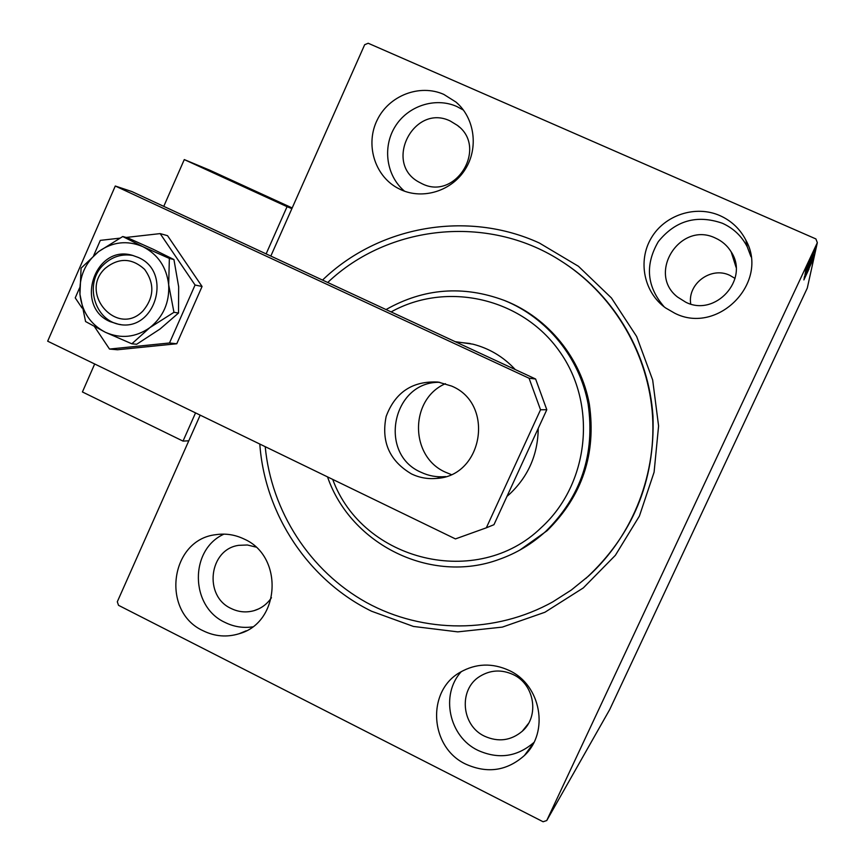 <?xml version="1.0" encoding="UTF-8"?>
<svg xmlns="http://www.w3.org/2000/svg" width="865" height="865" viewBox="0 0 865 865"><rect width="100%" height="100%" fill="white"/><g stroke="black" fill="none" stroke-linecap="round" stroke-linejoin="round"><path stroke-width="1.3" d="M322.537 280.076C378.438 226.014 467.143 209.827 539.392 243.033L578.415 266.269L611.436 297.96L636.651 336.507L652.664 379.951L658.589 425.991L654.091 472.182L639.408 516.059L615.361 555.33L583.291 587.93L544.939 612.247L502.36 627.103L457.769 631.872L413.438 626.444L371.561 611.231C308.308 580.231 264.744 514.275 259.803 444.048M585.81 578.49C632.78 535.165 655.173 481.059 652.978 416.184C648.88 355.018 615.588 297.441 565.699 264.02M735.661 263.976L734.904 263.641M203.178 630.78C214.866 636.51 226.868 637.494 239.162 633.721C280.303 622.649 283.904 556.433 244.287 539.122C235.204 534.711 225.765 533.229 215.958 534.667C170.081 539.479 160.544 611.631 203.178 630.78M223.981 534.127C189.37 549.567 189.976 606.527 224.932 622.389C233.734 626.747 242.924 628.25 252.526 626.876M674.765 313.227C717.799 335.339 769.753 282.466 745.857 240.124C740.083 228.976 731.455 220.813 719.983 215.634C695.536 204.767 664.569 215.028 651.183 238.145C637.548 261.133 643.971 292.478 665.542 307.897L674.765 313.227M750.993 256.764L747.241 246.806C741.694 236.091 733.412 228.252 722.383 223.256C696.79 214.412 675.446 220.521 658.341 241.595C644.749 264.971 646.728 286.748 664.266 306.945M400.992 189.759C423.147 199.891 451.692 190.97 465.165 169.454C478.81 148.066 474.734 118.062 456.05 102.124L443.777 94.382C419.709 83.656 389.12 95.485 377.302 119.802C365.181 143.968 374.329 175.281 397.295 187.9L400.992 189.759M463.456 110.093L456.774 106.482C435.084 96.848 407.631 105.963 395.024 126.755C382.222 147.439 386.439 176.049 404.561 191.208M465.824 764.163C487.471 773.807 506.998 770.92 524.417 755.502C549.578 732.255 541.068 684.961 509.226 670.494C492.272 662.731 475.912 663.325 460.158 672.289C426.218 691.135 429.678 747.522 465.824 764.163M461.294 671.618C440.09 694.682 448.967 736.742 478.01 750.388C498.532 759.535 517.14 756.897 533.856 742.505M484.584 736.212C498.327 742.343 510.88 740.699 522.233 731.271C539.717 716.317 534.559 684.28 513.161 674.57C501.516 669.283 490.401 669.899 479.783 676.408C458.342 689.394 461.229 725.53 484.584 736.212M422.055 183.726C455.606 200.875 488.044 147.796 457.477 125.425L450.243 121.003C413.989 103.173 383.303 162.804 418.682 181.964L422.055 183.726M685.783 302.22C715.301 317.336 749.706 279.417 731.174 251.866C727.368 245.692 722.145 241.097 715.506 238.113C680.29 220.64 646.609 273.372 677.598 297.084L685.783 302.22M735.045 278.411L729.779 275.329C711.127 266.161 687.34 283.72 690.713 304.015M255.813 547.048L247.39 544.993L238.794 545.328C208.995 549.21 203.351 596.115 231.171 608.506C238.61 612.128 246.266 612.842 254.126 610.636C261.349 608.409 267.123 604.105 271.459 597.715M809.326 260.603L814.765 248.763L809.272 260.581M814.333 250.547L808.213 263.62L814.3 250.536M807.942 264.69L814.235 251.25L807.942 264.69M813.533 254.299L805.293 272.097L813.489 254.288M812.927 257.1L804.904 274.237L812.83 257.056M812.484 259.219L804.482 276.551L812.473 259.219M811.911 261.879L804.126 278.573L811.911 261.879M808.991 268.983L803.877 279.903L808.991 268.983M817.328 242.687L807.283 288.099L609.738 709.505L546.745 820.55L817.328 242.687L815.911 238.935L368.187 43.25L364.673 44.71L270.821 256.072M804.007 279.211L811.835 262.225L804.007 279.211M812.473 259.77L804.212 277.406L812.473 259.77M808.678 266.971L812.949 257.5L808.678 266.971M809.121 264.744L813.468 255.099L809.121 264.744M805.564 270.572L813.933 252.396L805.564 270.572M813.651 252.223L814.365 250.623L813.608 252.202M813.868 251.207L814.592 249.596L813.814 251.185M814.225 249.52L814.96 247.887L814.17 249.498M546.745 820.55L543.09 821.75L118.527 605.316L117.305 601.77L200.183 415.135M808.494 269.545L805.866 275.232L808.472 269.523M808.84 266.031L805.38 273.697L808.84 266.031M805.769 272.259L808.332 266.788L805.704 272.226M809.153 265.058L812.17 258.559L809.078 265.025M809.294 263.771L805.769 271.567L809.262 263.749M806.148 270.204L812.668 256.116L806.018 270.15M810.364 260.224L807.553 266.312L810.364 260.224M811.662 255.218L809.121 260.83L811.662 255.218M332.711 479.405C362.619 561.342 477.469 589.725 541.166 527.693C589.26 484.086 597.618 404.679 559.579 351.471C522.049 297.884 446.556 280.93 391.121 311.919M386.039 309.562C423.818 288.196 463.24 285.158 504.327 300.436C547.015 317.66 579.712 357.84 588.146 404.193C595.217 454.093 581.064 496.521 545.664 531.467C531.964 543.944 516.47 553.254 499.17 559.374C431.365 584.578 350.855 544.809 327.521 476.885M470.225 343.535L455.79 341.945M455.185 341.664L472.874 344.162C489.385 348.422 503.517 356.888 515.259 369.56M538.235 428.359C537.933 454.147 528.601 475.869 510.231 493.504L506.987 496.359M327.716 282.487C388.299 224.889 487.287 214.066 559.72 260.149C611.068 292.186 646.382 349.276 652.156 410.853C657.66 472.452 633.256 535.24 588.341 576.22L571.322 590.027L552.919 601.791C495.31 633.969 423.32 633.677 366.555 602.559C309.886 571.181 271.275 511.204 265.22 446.675M519.681 550.183L547.134 530.688C582.307 495.959 596.385 453.811 589.357 404.225C580.966 358.153 548.475 318.233 506.047 301.107L503.83 300.242M445.41 383.682C409.394 399.219 409.588 456.882 445.724 472.312L451.119 474.507M439.734 382.319C392.483 381.087 377.518 453.93 421.125 472.312C428.759 475.912 436.76 477.35 445.151 476.615L445.648 476.572M411.621 473.998C419.449 477.707 427.656 479.178 436.263 478.432C482.994 476.485 495.148 403.879 451.617 386.071L438.187 382.071C412.648 380.719 395.305 392.148 386.168 416.379C381.032 441.788 389.51 460.991 411.621 473.998M47.672 341.188L455.444 538.917L486.325 527.812L540.538 409.772L529.056 378.232L115.283 186.018L47.672 341.188M486.325 527.812L493.958 524.698L546.799 409.729L540.538 409.772M529.056 378.232L535.619 379.011L131.891 191.565L115.283 186.018M535.619 379.011L546.799 409.729M292.186 207.946L209.979 170.286L184.277 159.582L163.766 206.367M94.685 363.981L82.424 391.964L183.023 441.107L195.544 412.886M291.883 208.649L287.061 206.681L266.117 253.888M188.797 440.793L183.023 441.107M184.277 159.582L287.061 206.681M105.27 268.291C78.207 293.051 117.478 337.707 142.995 310.903C154.197 297.376 154.738 283.536 144.617 269.372C131.88 257.846 118.775 257.478 105.27 268.291M120.905 324.613C94.469 321.51 83.505 282.92 103.746 264.528C112.169 256.624 121.911 253.618 132.972 255.489M110.05 321.607L118.829 324.353C155.462 332.095 173 271.761 138.184 257.413L132.54 255.38C95.02 243.898 73.947 306.307 110.05 321.607M173.962 312.308L168.675 284.769L169.356 258.43L142.887 246.676L122.733 236.534L127.642 237.821L153.267 249.304L173.941 259.554L178.666 286.78L178.514 313.033L160.057 329.003L136.681 344.27L131.837 343.794L149.786 327.694L173.962 312.308L178.514 313.033M169.356 258.43L173.941 259.554M122.733 236.534L98.556 251.639L81.072 268.172L79.948 294.305L85.581 321.553L105.379 332.279L131.837 343.794M168.675 284.769C166.567 267.134 157.971 254.429 142.887 246.676C127.339 240.07 112.569 241.724 98.556 251.639C85.235 262.506 79.029 276.735 79.948 294.305C81.98 311.757 90.468 324.418 105.379 332.279C120.819 339.037 135.621 337.512 149.786 327.694C163.29 316.839 169.583 302.534 168.675 284.769M94.566 326.754L109.509 349.06L169.486 342.983L195.068 285.018L202.064 286.488L167.54 235.68L160.155 233.604L126.204 237.442M195.068 285.018L160.155 233.604M119.705 238.178L100.308 240.373L93.69 255.543M79.612 287.829L75.233 297.863L81.991 307.962M109.509 349.06L117.456 349.763L176.774 343.762L202.064 286.488M169.486 342.983L176.774 343.762M246.211 630.79L239.162 633.721M747.241 246.806L745.857 240.124M459.239 105.13L456.05 102.124M533.51 743.176L524.417 755.502M528.45 723.508L522.233 731.271M459.401 127.101L457.477 125.425M736.05 267.263L731.174 251.866M258.689 608.884L254.126 610.636M504.327 300.436L506.047 301.107M436.263 478.432L445.151 476.615M120.797 324.602L118.829 324.353"/></g></svg>

